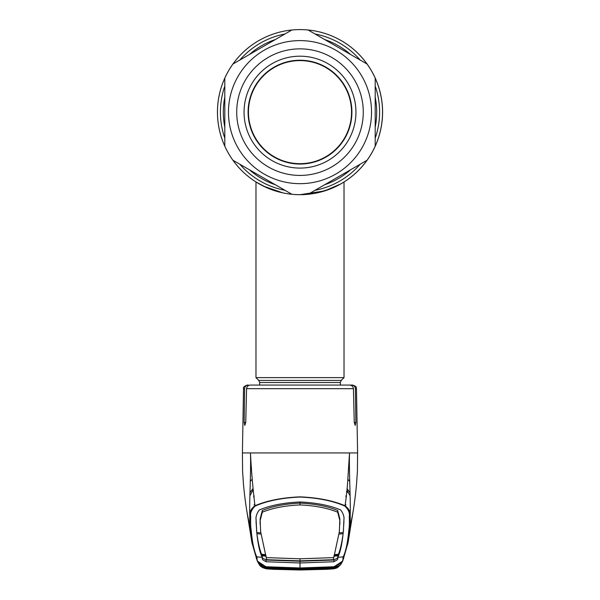 <?xml version="1.0" encoding="UTF-8"?>
<svg xmlns="http://www.w3.org/2000/svg" width="600" height="600" viewBox="0 0 600 600"><rect width="100%" height="100%" fill="white"/><g stroke="black" fill="none" stroke-linecap="round" stroke-linejoin="round"><path stroke-width="0.9" d="M367.065 64.02A82.537 82.537 0 0 1 371.483 70.867A82.537 82.537 0 0 0 291.862 30A82.537 82.537 0 0 1 308.138 30L367.065 64.02L308.138 30A82.537 82.537 0 0 0 224.798 78.12A82.537 82.537 0 0 1 232.935 64.02L291.862 30L232.935 64.02A82.537 82.537 0 0 0 224.798 78.12L224.798 146.16A82.537 82.537 0 0 0 232.935 160.26L291.862 194.28A82.537 82.537 0 0 0 308.138 194.28L367.065 160.26L308.138 194.28A82.537 82.537 0 0 1 291.862 194.28L232.935 160.26A82.537 82.537 0 0 1 224.798 146.16L224.798 78.12A82.537 82.537 0 0 0 259.388 183.998A82.537 82.537 0 0 1 308.138 30A82.537 82.537 0 0 1 308.138 194.28A82.537 82.537 0 0 1 217.462 112.14A82.537 82.537 0 0 1 300 29.595A82.537 82.537 0 0 1 343.147 182.505L343.147 182.505A82.537 82.537 0 0 1 342.075 183.15L344.025 181.958L344.025 377.625L255.975 377.625L255.975 181.958L265.972 187.343M275.918 191.085L282.817 192.87M287.618 193.748L290.873 194.175M294.645 194.505L299.978 194.678M303.075 194.625L307.77 194.317M317.22 192.862L319.808 192.27M322.065 191.678L323.025 191.4M325.5 190.642L325.897 190.515M327.472 189.975L329.183 189.345M330.697 188.76L317.145 192.877M290.865 194.175L287.317 193.702M282.608 192.825L277.935 191.678M312.975 193.65L300 194.678A82.537 82.537 0 0 1 261.24 185.017A82.537 82.537 0 0 0 308.715 194.22A82.537 82.537 0 0 1 300 194.678L324.585 190.935L340.59 184.005A82.537 82.537 0 0 1 340.59 184.012A82.537 82.537 0 0 1 336.555 186.142L337.132 185.858M324.615 190.92A82.537 82.537 0 0 1 324.585 190.935A82.537 82.537 0 0 0 324.615 190.92L317.077 192.892M300 60.6A51.54 51.54 0 0 1 351.54 112.14A51.54 51.54 0 0 1 300 163.68A51.54 51.54 0 0 1 248.46 112.14A51.54 51.54 0 0 1 300 60.6M282.923 192.892L263.46 186.15M259.41 184.012L255.975 181.958M279.03 191.97L282.96 192.9M328.043 189.773L331.08 188.602M331.388 188.483L332.513 188.01M340.5 184.058L343.147 182.505A82.537 82.537 0 0 1 342.075 183.15M375.202 78.12A82.537 82.537 0 0 0 371.483 70.867A82.537 82.537 0 0 1 375.202 78.12L375.202 146.16L375.202 78.12A82.537 82.537 0 0 1 343.147 182.505M245.197 143.782A63.285 63.285 0 0 1 268.358 57.338A63.285 63.285 0 0 1 354.803 80.498A63.285 63.285 0 0 1 331.642 166.942A63.285 63.285 0 0 1 245.197 143.782M251.55 140.108A55.943 55.943 0 0 1 272.025 63.69A55.943 55.943 0 0 1 348.45 84.165A55.943 55.943 0 0 1 327.975 160.59A55.943 55.943 0 0 1 251.55 140.108M375.202 146.16A82.537 82.537 0 0 1 367.065 160.26A82.537 82.537 0 0 0 375.202 146.16M351.907 112.14A51.907 51.907 0 0 0 300 60.233A51.907 51.907 0 0 0 248.093 112.14A51.907 51.907 0 0 0 300 164.047A51.907 51.907 0 0 0 351.907 112.14M300 558.795L300 560.85L267.548 559.74L266.438 559.245L266.228 557.618L300 558.795L333.772 557.618L339.375 531.63L339.84 518.88L337.71 510.487C327.653 506.303 315.075 503.842 300 503.115L300 501.967C316.192 502.702 329.752 505.365 340.665 509.963C343.327 513.577 344.407 516.893 343.905 519.893L343.433 530.138C342.375 542.618 340.515 551.678 337.86 557.317L343.222 556.875C345.938 551.055 347.812 541.98 348.855 529.643C349.312 527.745 349.462 523.373 349.298 516.533C349.897 512.88 348.39 509.385 344.782 506.04L345.045 505.755C346.47 496.11 347.43 486.72 347.933 477.585L349.522 452.94L242.722 452.94M244.62 388.68L243.525 388.68C242.94 387.412 244.163 386.213 247.192 385.072L248.355 385.072C246.127 385.268 244.882 386.467 244.62 388.68L244.14 422.467L244.8 425.43L245.745 422.467L246.57 388.68C246.885 386.438 248.19 385.237 250.485 385.072L349.515 385.072C351.803 385.23 353.108 386.438 353.43 388.68L354.255 422.467L355.2 425.43L355.86 422.467L355.38 388.68C355.118 386.467 353.873 385.268 351.645 385.072L344.603 385.072M344.782 506.04C332.843 500.835 317.918 497.842 300 497.055C282.082 497.842 267.15 500.835 255.218 506.04L254.955 505.755C252.705 486.72 251.205 469.118 250.478 452.94C251.108 473.618 249.09 504.457 249.847 515.812C249.278 512.175 250.98 508.822 254.955 505.755C266.993 500.603 282.007 497.632 300 496.86C317.993 497.632 333.007 500.603 345.045 505.755C349.02 508.822 350.722 512.175 350.153 515.812C350.415 522.6 350.31 526.928 349.822 528.803L352.358 515.498M257.265 561.015L251.947 542.752L250.178 528.803C249.69 526.928 249.585 522.6 249.847 515.812L250.702 516.525C250.538 523.357 250.688 527.737 251.145 529.643C252.188 541.98 254.062 551.055 256.778 556.875L257.115 558.165C256.507 561.592 259.65 564.465 266.558 566.768L300 567.96L333.45 566.768C340.358 564.45 343.507 561.585 342.885 558.165L343.222 556.875A1.103 1.095 -158.7 0 0 344.153 556.178L342.712 561.06L333.472 567.135L300 568.32L266.528 567.135L257.288 561.06L256.178 557.55M251.145 529.643L250.178 528.803L247.642 515.498M255.218 506.04C251.61 509.385 250.103 512.88 250.702 516.525M339.195 532.86L343.23 532.515L343.462 530.835M338.19 554.303L337.582 557.977L333.915 560.018L300 561.232L300 568.32M339.06 534.06L343.095 533.7C341.91 542.558 340.35 549.42 338.43 554.287L334.395 554.618M337.86 557.317L337.612 559.575L333.915 561.75L300 562.965L266.085 561.75L262.388 559.575L262.17 555.855L262.418 557.977L266.085 560.018L300 561.232L300 560.85L332.452 559.74L333.562 559.245L333.772 557.618M343.095 533.7L343.08 532.53M339.375 531.63L339.345 530.475M343.965 521.43L343.41 529.74M339.9 524.077L339.81 520.447L337.688 512.205L337.71 510.487M337.688 512.205C327.562 508.058 315 505.635 300 504.93C285 505.635 272.438 508.058 262.312 512.205L262.29 510.487C272.347 506.303 284.925 503.842 300 503.115L300 504.93M266.228 557.618L260.625 531.63L260.19 520.447L262.312 512.205M260.1 524.077L260.16 518.88L262.29 510.487M266.205 556.148L262.17 555.855L261.803 554.91L265.837 555.232M261.803 554.91L261.81 554.303M265.605 554.618L261.57 554.287C259.65 549.42 258.09 542.558 256.905 533.7L256.92 532.53M260.94 534.06L256.905 533.7M300 501.967C283.808 502.702 270.248 505.365 259.335 509.963C256.673 513.577 255.593 516.893 256.095 519.893L256.77 532.515L260.805 532.86M262.147 557.325L262.14 557.317C259.485 551.678 257.625 542.618 256.567 530.138L256.538 530.835M256.035 521.43L256.59 529.74M260.625 531.63L260.655 530.475M338.197 554.91L334.163 555.232M333.795 556.148L337.83 555.855L337.853 557.325M262.14 557.317L256.778 556.875A1.103 1.095 -21.3 0 1 255.847 556.178L251.947 542.752L246.968 511.875M342.885 558.165L343.868 557.355M343.853 557.4L342.735 561.015M259.14 564.405L267.585 568.928L273.442 569.31L300 570L326.558 569.31L332.415 568.928L332.093 568.29L332.438 568.845L329.535 569.04L300 569.903L267.562 568.845L265.763 568.597L261.345 566.602L260.895 565.875L264.832 567.127L266.618 567.308L266.558 566.768M340.89 564.375L338.055 567.188C336.825 568.11 334.95 568.688 332.438 568.928L340.567 564.825M266.618 567.308L300 568.447L329.947 567.495L333.382 567.308L333.45 566.768M333.382 567.308L339.105 565.875L338.655 566.602L334.237 568.597L332.438 568.845L331.718 567.96L332.445 567.225M335.168 567.127L338.752 566.018M267.067 567.705L300 568.47L329.947 567.495L329.888 566.947M328.942 567.278L329.07 567.825L333.173 567.713L333.375 567.33L300 568.47L270.053 567.495L270.112 566.947M259.118 564.375C261.375 568.695 268.635 569.085 267.562 568.928L266.827 567.713L300 568.717L329.07 567.825L300 568.717L266.97 567.713M261.248 566.018L264.832 567.127M267.907 568.29L267.562 568.845L267.907 568.29M333.375 567.33L338.317 566.362L337.868 567.097L332.445 568.83L300 569.888L270.54 569.033L270.548 568.493L270.51 569.04L267.555 568.83L262.132 567.097L261.683 566.362L265.26 567.188M270.548 568.245L271.575 568.553M328.425 568.553L329.452 568.493L329.535 569.04L329.452 568.245M267.562 568.928L300 570L332.438 568.928M357.278 452.94L349.522 452.94C348.885 473.918 350.888 502.688 350.153 515.812L349.298 516.533M348.855 529.643L349.822 528.803L348.053 542.752L344.212 555.96M345.945 504.915L345.248 503.97M250.657 466.838L251.542 467.873M252.9 488.67L249.907 492.817M346.965 490.103L350.145 495.84M350.093 492.817L347.1 488.67M249.855 495.84L253.035 490.11M346.56 491.55L347.243 492.533M254.752 503.97L254.055 504.915M349.343 466.838L348.457 467.873M257.88 385.072L254.062 385.072M351.645 385.072L352.808 385.072C358.41 387.308 355.425 387.45 356.475 388.68L355.38 388.68M271.058 567.278L270.93 567.825M332.933 567.705L333.495 567.765L333.127 568.395L328.478 568.882L300 569.7L271.522 568.882L271.597 568.335L300 569.145L331.718 567.96M333.127 568.395L331.995 567.705M328.478 568.882L328.403 568.335M271.522 568.882L267.36 568.507L268.282 567.96L271.597 568.327L271.612 567.87M266.625 567.33L265.252 567.21M266.873 568.395L268.282 567.96M267.555 567.225L268.005 567.705M328.403 568.327L328.388 567.87M375.202 97.14A76.688 76.688 0 0 1 375.202 127.14M350.595 169.77A76.688 76.688 0 0 1 324.608 184.77M275.392 184.77A76.688 76.688 0 0 1 249.405 169.77M224.798 127.14A76.688 76.688 0 0 1 224.798 97.14M375.202 86.078A79.59 79.59 0 0 1 375.202 138.203M360.173 164.235A79.59 79.59 0 0 1 315.03 190.297M284.97 190.297A79.59 79.59 0 0 1 239.827 164.235M224.798 138.203A79.59 79.59 0 0 1 224.798 86.078M340.59 184.012A82.537 82.537 0 0 1 336.555 186.142M249.405 54.51A76.688 76.688 0 0 1 275.392 39.51M324.608 39.51A76.688 76.688 0 0 1 350.595 54.51M239.827 60.045A79.59 79.59 0 0 1 284.97 33.983M315.03 33.983A79.59 79.59 0 0 1 360.173 60.045M259.65 385.072L259.65 382.507L340.35 382.507L341.212 380.43L344.025 377.625M259.65 382.507L258.788 380.43L341.212 380.43M361.95 76.373A71.535 71.535 0 0 1 335.767 174.09A71.535 71.535 0 0 1 238.05 147.907A71.535 71.535 0 0 1 264.233 50.19A71.535 71.535 0 0 1 361.95 76.373M228.517 153.413A82.537 82.537 0 0 1 224.798 146.16M353.43 388.68L246.57 388.68M339.84 518.88L339.81 520.447M260.16 518.88L260.19 520.447M266.085 560.018L266.085 561.75M333.915 560.018L333.915 561.75M337.582 557.977L337.612 559.575M262.418 557.977L262.388 559.575M256.125 557.31L257.115 558.165M250.192 481.582A16.508 16.163 180 0 1 252.173 479.317M349.808 481.582A16.508 16.163 -0 0 0 347.827 479.317M355.86 422.467L354.255 422.467M245.745 422.467L244.14 422.467M300 569.7L300 568.17M258.788 380.43L255.975 377.625M340.35 385.072L340.35 382.507M243.525 388.68L242.407 452.94L242.587 471.127L243.472 484.268C244.74 498.158 246.465 509.528 247.433 514.41L248.46 519.577M340.987 564.217L342.712 561.06M257.288 561.06L259.013 564.217M256.132 557.355L255.847 556.178M351.54 519.577L352.567 514.41C353.535 509.528 355.26 498.158 356.528 484.268L357.413 471.12L357.593 452.94L356.475 388.68M344.153 556.178L348.053 542.752L353.032 511.875M253.575 496.98L254.265 496.035M345.735 496.035L346.425 496.98M333.03 567.713L329.062 567.825"/></g></svg>
